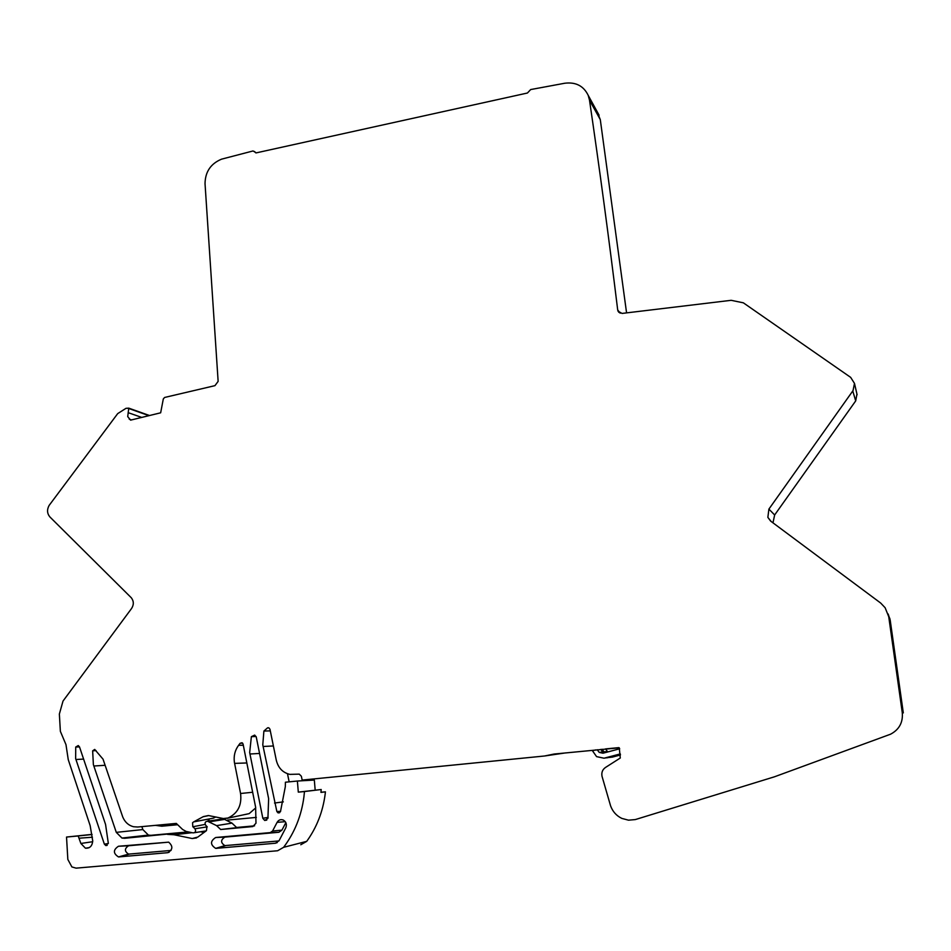 <?xml version="1.0" encoding="UTF-8"?>
<svg xmlns="http://www.w3.org/2000/svg" width="951" height="951" viewBox="0 0 951 951"><rect width="100%" height="100%" fill="white"/><g stroke="black" fill="none" stroke-linecap="round" stroke-linejoin="round"><path stroke-width="1.43" d="M304.13 779.879L302.382 780.058M287.487 773.734L289.152 781.853M309.301 780.343L309.253 779.368M312.831 779.012L309.253 779.772M312.891 780.141L312.82 779.214M605.442 752.574L603.992 751.872L607.427 751.48L605.537 748.913L618.828 747.629M565.583 752.895L544.566 755.997L554.1 754.036L619.256 747.807L620.29 758.006L605.502 767.457C602.482 769.573 601.329 772.521 602.019 776.289L610.554 805.759C612.634 811.536 616.379 815.744 621.811 818.395L628.504 820.178L635.327 819.572L774.423 776.812L890.552 734.208C899.135 729.655 903.058 722.534 902.297 712.846L888.733 616.688L885.131 607.737L880.697 603.065L770.655 521.112L767.861 517.38L768.895 509.106L853.047 390.576L854.485 383.396L850.658 377.369L743.349 302.822L731.153 300.314L622.049 313.426L618.067 311.215L617.698 309.955C608.902 238.202 599.499 168.268 589.501 100.164L588.205 95.35C583.605 85.911 575.795 81.869 564.763 83.236L530.67 89.56L527.425 93.02L256.294 152.861L253.025 150.959L221.559 159.162C210.777 163.643 205.261 171.774 205.024 183.579L218.136 381.375L214.95 385.654L164.582 397.47L163.31 398.945L160.66 412.805L130.584 420.14L127.719 416.597L128.765 408.157L125.996 408.324L117.698 413.614L49.119 505.433C46.801 509.748 47.086 513.611 49.963 517.011L131.321 597.787C133.901 601.21 133.96 604.824 131.476 608.628L63.016 701.065L59.366 714.023L60.365 731.343L65.976 744.633L68.246 759.635L90.155 825.634L92.734 840.898M141.842 826.621L142.852 829.569L148.415 835.109L150.936 835.311L124.581 838.295L188.667 831.982M188.286 831.899L150.936 835.311M200.495 831.756L203.621 832.398M236.585 827.477L254.583 825.837M320.962 792.266L325.432 791.838L325.159 794.192C322.865 811.75 316.719 827.465 306.721 841.35L300.789 844.75M597.085 111.552L600.295 119.624L626.566 312.843M856.946 394.118L855.698 400.906L774.649 514.978L772.985 522.765M888.127 613.977L890.195 620.111L903.307 712.893L902.297 712.846M619.707 748.782L602.97 753.216L599.213 752.407L597.264 749.733M595.695 749.899L592.473 750.755L596.586 756.627L604.028 758.209L620.302 753.917M607.427 751.48L608.081 751.872M620.432 754.987L612.159 757.162M544.566 755.997L302.168 780.082L301.36 776.242L299.244 774.138L289.841 774.376C282.685 772.64 278.168 767.885 276.265 760.111L269.965 729.215L268.86 727.848L267.6 727.812L268.669 727.788M92.687 840.898L92.687 841.183C92.164 846.14 89.739 848.47 85.435 848.197L80.871 843.466L78.184 835.965L66.534 837.046L67.83 859.419L71.884 866.932L76.08 868.144L277.633 850.753L283.612 847.317C294.632 832.624 301.408 815.827 303.916 796.926L304.463 791.541L298.305 792.135L297.39 781.033L285.407 782.221L285.336 786.572L280.474 811.678L278.096 812.879L276.86 811.524L262.785 744.871L263.891 731.057L267.6 727.812M285.276 821.676L277.086 822.365C278.631 819.881 280.7 819.108 283.315 820.059C286.168 821.819 287 824.386 285.835 827.75L279.154 840.541L275.528 843.228L215.687 848.375C210.159 844.738 210.159 841.112 215.687 837.51L270.298 832.601L272.568 831.019L281.924 830.14L278.893 832.256L224.864 837.118C220.537 839.935 220.537 842.764 224.876 845.617L278.928 840.934M277.086 822.365L272.568 831.019M124.581 838.295L121.966 838.057L116.284 832.363L93.376 764.604L92.651 750.838L94.708 749.424L103.029 759.148L122.727 816.957C124.938 822.187 128.54 825.456 133.544 826.74L137.717 827.013L176.292 823.411L182.616 829.486L186.17 831.459L193.16 832.898C195.573 832.565 196.168 831.174 194.943 828.749L192.791 826.692L192.577 822.734L193.659 821.89L213.464 818.133L215.722 817.004M252.716 792.242L240.567 793.503C241.97 805.247 237.774 813.426 227.978 818.026L223.319 818.538L208.424 815.53L203.312 816.624L193.659 821.89M240.567 793.503L234.398 762.31C233.542 755.974 234.945 750.303 238.594 745.299L240.104 743.29L242.029 742.743L243.076 744.051L255.629 807.221L255.985 823.209L252.847 826.562L220.68 829.51L216.59 825.623L207.508 821.212C205.059 821.605 204.477 822.995 205.749 825.361L206.938 826.502L206.45 830.651L197.867 837.046L192.245 838.532L174.069 834.764L167.483 834.372M118.625 846.235L168.66 842.158C173.177 846.224 172.868 849.73 167.709 852.69L118.483 856.934C113.074 853.416 113.074 849.861 118.447 846.259L128.587 845.76C124.367 848.589 124.379 851.371 128.611 854.117L171.061 850.444M262.821 818.252L249.673 752.503L251.373 736.668L254.69 735.087L256.283 737.108L268.634 798.662L267.92 818.359L264.663 820.44L262.821 818.252L268.123 817.42M104.36 844.131L75.64 758.589L75.723 747.046L78.244 745.548L79.492 746.868L105.561 824.446L108.319 843.275L105.834 845.57L104.36 844.131L108.307 843.525M129.193 408.657L148.962 415.658M254.559 151.791L255.89 152.897M80.871 843.466L92.675 841.718M79.48 838.176L92.413 837.225M78.184 835.965L92.057 834.514M66.534 837.046L92.033 834.384M283.612 847.317L306.721 841.35M325.432 791.838L320.939 792.397L321.2 789.52L304.463 791.541M298.305 792.135L321.2 789.52M315.173 790.103L314.329 780.058L297.39 781.033M280.593 811.346L276.86 811.524M177.671 824.731L161.813 826.205L155.441 825.361M227.527 820.095L256.318 817.408M255.724 807.898L249.174 813.628L245.429 814.46M96.027 750.553L92.651 750.838M207.508 821.212L223.592 818.87L231.985 823.126L236.763 827.655L220.68 829.51M207.734 821.177L209.577 818.87M203.169 816.743L208.697 815.578M227.099 818.324L249.174 813.628M240.104 743.29L242.636 743.171M207.259 826.883L194.943 828.749M285.847 822.639L281.924 830.14M168.66 842.158L128.73 845.748M603.992 751.872L602.078 749.257M606.881 757.781L620.373 754.547M620.361 754.381L607.511 757.757M600.806 749.388L602.732 752.015L604.551 752.812M141.747 417.418L128.694 412.853M131.511 419.914L129.205 419.118M589.501 100.164L600.295 119.624M617.698 309.955L620.183 313.164M855.698 400.906L852.774 390.992M768.895 509.106L774.649 514.978M888.733 616.7L890.195 620.111M274.518 803.036L283.315 801.871M263.058 746.487L273.389 745.964M263.891 731.057L270.31 730.867M251.373 736.668L256.092 736.502M249.935 754.012L259.575 753.442M93.816 766.007L105.121 765.293M116.284 832.363L142.852 829.569M192.09 832.684L174.069 834.764M196.595 837.914L192.245 838.532M231.985 823.126L216.59 825.623M205.131 824.41L192.863 826.764M246.856 762.964L234.588 763.38M238.594 745.299L243.325 745.263M206.058 830.889L194.468 832.696M270.298 832.601L278.893 832.256M215.865 837.498L225.018 837.094M275.267 843.252L277.228 842.61M216.673 848.399L225.649 845.629M119.315 856.946L129.265 854.129M167.531 852.714L169.159 852.239M75.925 759.504L83.617 759.088M75.723 747.046L79.504 746.892M612.694 757.032L609.306 757.471M608.058 757.626L604.574 758.078M128.754 408.145L149.521 415.528M254.321 151.435L256.057 152.897M599.106 115.237L588.205 95.35M618.067 311.215L619.006 312.451M857.089 394.724L854.485 383.396M767.861 517.38L771.106 521.445M890.005 619.053L888.519 615.499M85.435 848.197L89.275 847.603M278.072 812.879L279.57 812.76M264.675 820.44L266.755 820.119M121.966 838.057L148.415 835.085M209.898 821.723L225.363 819.275M224.876 845.617L215.687 848.375M128.611 854.117L118.483 856.934M105.846 845.57L107.178 845.368M599.213 752.407L602.732 752.015"/></g></svg>
